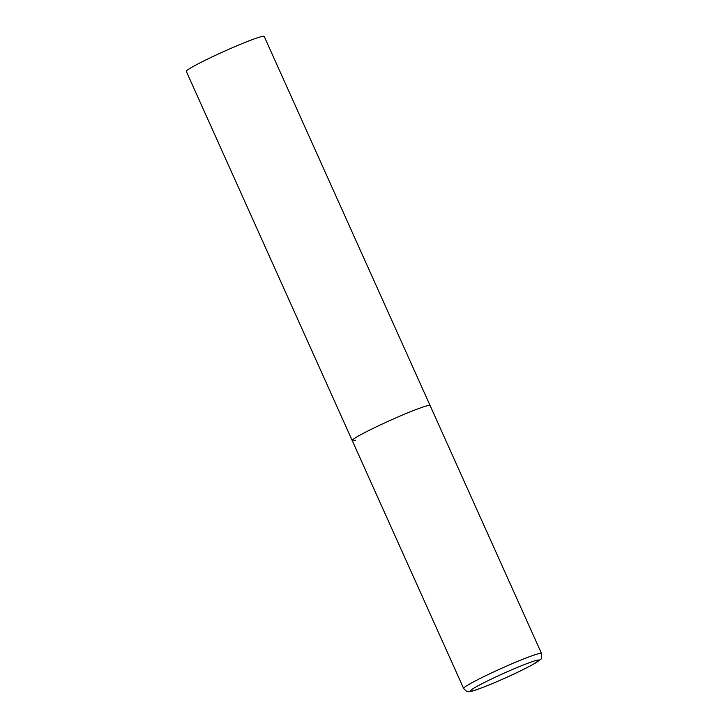 <?xml version="1.0" encoding="UTF-8"?>
<svg xmlns="http://www.w3.org/2000/svg" width="728" height="728" viewBox="0 0 728 728"><rect width="100%" height="100%" fill="white"/><g stroke="black" fill="none" stroke-linecap="round" stroke-linejoin="round"><path stroke-width="1.09" d="M355.528 440.185A42.688 2.785 -24.2 0 1 352.206 440.522L186.313 71.399A42.688 2.785 -24.2 0 1 216.635 54.782A42.688 2.785 -24.2 0 1 260.87 36.737A42.688 2.785 -24.2 0 1 264.191 36.4L430.084 405.523A42.688 2.785 155.8 0 0 375.375 427.291A42.688 2.785 155.8 0 0 352.206 440.522A42.688 2.785 -24.2 0 1 382.528 423.905A42.688 2.785 -24.2 0 1 426.763 405.869A42.688 2.785 -24.2 0 1 430.084 405.523L541.495 653.425A42.688 2.785 155.8 0 0 486.786 675.193A42.688 2.785 155.8 0 0 463.618 688.424C468.113 693.265 467.303 691.418 472.09 691.09C475.093 690.799 499.963 680.926 518.655 671.789L532.769 664.582L540.221 659.641C541.459 659.541 541.878 657.475 541.495 653.425M518.527 671.835A37.565 2.448 155.8 0 0 535.999 660.487A37.565 2.448 155.8 0 0 490.772 679.342A37.565 2.448 155.8 0 0 473.3 690.69A37.565 2.448 155.8 0 0 518.527 671.835M352.206 440.522L463.618 688.424"/></g></svg>
